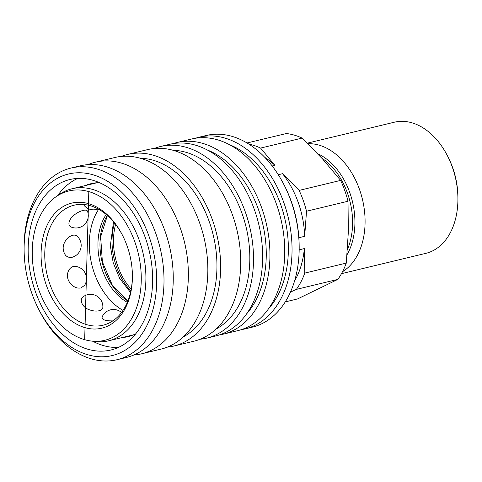 <?xml version="1.0" encoding="UTF-8"?>
<svg xmlns="http://www.w3.org/2000/svg" width="482" height="482" viewBox="0 0 482 482"><rect width="100%" height="100%" fill="white"/><g stroke="black" fill="none" stroke-linecap="round" stroke-linejoin="round"><path stroke-width="0.72" d="M299.165 245.603L299.135 243.976A93.369 64.371 -103.5 0 0 285.718 188.251L285.001 186.787A98.557 67.944 76.5 0 1 299.165 245.603A98.557 67.944 76.5 0 1 252.285 327.151L245.163 328.869A98.557 67.944 76.5 0 1 241.476 329.604M195.397 138.262A98.557 67.944 76.5 0 1 199.018 137.231L206.139 135.514A98.557 67.944 76.5 0 1 285.001 186.787M199.018 137.231A98.557 67.944 76.5 0 1 288.146 217.141A98.557 67.944 76.5 0 1 245.163 328.869M24.154 245.627A93.369 64.371 76.5 0 1 112.059 184.208A93.369 64.371 76.5 0 1 144.046 330.73A93.369 64.371 76.5 0 1 37.548 306.968A93.369 64.371 76.5 0 1 24.13 251.243A93.369 64.371 76.5 0 1 24.154 245.627M37.548 306.968L38.265 308.432A98.557 67.944 -103.5 0 0 117.126 359.699A98.557 67.944 -103.5 0 0 160.108 247.977A98.557 67.944 -103.5 0 0 70.975 168.067A98.557 67.944 -103.5 0 0 24.13 243.687A98.557 67.944 -103.5 0 0 24.1 249.616L24.13 251.243M28.203 246.796A87.664 60.437 76.5 0 1 69.872 179.539A87.664 60.437 76.5 0 1 149.155 250.616A87.664 60.437 76.5 0 1 110.92 349.992A87.664 60.437 76.5 0 1 28.203 246.796M70.975 168.067L80.223 165.838A98.557 67.944 76.5 0 1 169.357 245.748A98.557 67.944 76.5 0 1 126.374 357.475L117.126 359.699M85.26 185.57A78.68 54.243 76.5 0 1 90.971 183.696A78.68 54.243 76.5 0 1 99.37 182.654M135.767 333.791A78.68 54.243 76.5 0 1 127.814 336.683A78.68 54.243 76.5 0 1 121.874 337.617M57.665 195.614A87.664 60.437 76.5 0 1 77.723 178.418M118.415 347.414A87.664 60.437 76.5 0 1 92.731 341.232M87.935 164.651A98.557 67.944 76.5 0 1 95.334 162.199A98.557 67.944 76.5 0 1 184.467 242.109A98.557 67.944 76.5 0 1 141.485 353.836A98.557 67.944 76.5 0 1 133.779 355.023M95.334 162.199L114.812 157.512A98.557 67.944 76.5 0 1 203.946 237.421A98.557 67.944 76.5 0 1 160.964 349.143L141.485 353.836M140.256 158.241A93.369 64.371 76.5 0 1 213.255 235.18A93.369 64.371 76.5 0 1 183.281 336.912M121.313 156.421A98.557 67.944 76.5 0 1 127.597 154.433A98.557 67.944 76.5 0 1 216.731 234.342A98.557 67.944 76.5 0 1 173.749 346.064A98.557 67.944 76.5 0 1 167.248 347.154M127.597 154.433L147.691 149.595A98.557 67.944 76.5 0 1 236.825 229.504A98.557 67.944 76.5 0 1 193.836 341.226L173.749 346.064M173.134 150.324A93.369 64.371 76.5 0 1 246.133 227.263A93.369 64.371 76.5 0 1 216.159 328.995M154.192 148.504A98.557 67.944 76.5 0 1 160.476 146.516A98.557 67.944 76.5 0 1 249.61 226.426A98.557 67.944 76.5 0 1 206.627 338.147A98.557 67.944 76.5 0 1 200.126 339.238M160.476 146.516L169.61 144.317A98.557 67.944 76.5 0 1 258.738 224.226A98.557 67.944 76.5 0 1 215.755 335.948L206.627 338.147M207.218 149.956A93.369 64.371 76.5 0 1 262.57 223.305A93.369 64.371 76.5 0 1 246.67 313.806M173.297 143.582A98.557 67.944 76.5 0 1 176.912 142.558A98.557 67.944 76.5 0 1 266.046 222.467A98.557 67.944 76.5 0 1 223.064 334.189A98.557 67.944 76.5 0 1 219.376 334.924M176.912 142.558L191.709 138.991A98.557 67.944 76.5 0 1 280.843 218.9A98.557 67.944 76.5 0 1 237.861 330.628L223.064 334.189M229.318 144.636A93.369 64.371 76.5 0 1 284.669 217.978A93.369 64.371 76.5 0 1 268.775 308.48M307.871 143.702A67.432 46.489 76.5 0 1 361.741 196.602A67.432 46.489 76.5 0 1 342.521 271.728M307.317 143.166L394.252 122.229A67.432 46.489 76.5 0 1 448.206 157.307A67.432 46.489 76.5 0 1 457.9 197.554A67.432 46.489 76.5 0 1 425.829 253.351L341.485 273.662M457.9 197.554L457.87 195.921A62.244 42.916 -103.5 0 0 448.923 158.771L448.206 157.307M285.272 301.889L297.587 298.924L337.87 279.385A84.163 58.021 -103.5 0 0 346.281 263.1L348.341 231.884L348.01 201.247A84.163 58.021 -103.5 0 0 340.635 180.401L322.554 158.958L302.075 138.087A84.163 58.021 -103.5 0 0 286.302 133.532L247.007 142.991M248.881 144.148A84.163 58.021 76.5 0 1 260.593 148.082L274.897 165.32L272.173 165.977M302.075 138.087L260.593 148.082M337.87 279.385L296.382 289.381L290.465 292.116M299.171 249.815L304.335 248.573L304.793 273.089L346.281 263.1M304.793 273.089A84.163 58.021 76.5 0 1 296.382 289.381M348.01 201.247L306.522 211.237L304.678 236.313L298.87 237.71M278.283 174.731L282.542 173.707L299.147 190.39L340.635 180.401M299.147 190.39A84.163 58.021 76.5 0 1 306.522 211.237M294.592 280.934A78.066 53.821 -103.5 0 0 304.335 248.573M304.678 236.313A78.066 53.821 -103.5 0 0 282.542 173.707M274.897 165.32A78.066 53.821 -103.5 0 0 264.847 157.409M63.142 248.134C63.395 238.777 73.583 232.065 77.457 236.535A12.351 12.351 0 0 1 72.083 257.292L71.89 257.34C66.727 257.978 63.811 254.906 63.142 248.134M75.668 266.438A12.351 12.351 0 0 1 84.531 285.422L80.928 287.941C76.457 288.76 72.505 286.633 69.065 281.548C64.751 274.077 69.812 265.287 75.668 266.444M83.35 296.623A12.351 12.351 0 0 1 102.847 307.335C102.69 309.04 101.461 310.167 99.159 310.727C96.49 311.36 93.375 311.095 89.815 309.938C82.157 307.643 78.759 299.328 83.35 296.629M112.812 320.879C105.401 321.012 101.829 319.717 102.112 317.005A12.351 12.351 0 0 1 121.554 312.493M98.105 208.953A12.351 12.351 0 0 1 84.061 205.368L84.175 204.525M70.824 218.491C75.879 211.749 86.76 208.055 87.519 211.369A12.351 12.351 0 0 1 71.023 226.98C68.293 225.504 68.227 222.672 70.824 218.491M123.031 310.402A61.726 42.555 76.5 0 1 98.677 209.272M132.387 274.547A61.726 42.555 76.5 0 1 103.021 325.217A61.726 42.555 76.5 0 1 47.2 275.168A61.726 42.555 76.5 0 1 74.12 205.193A61.726 42.555 76.5 0 1 90.236 205.7A61.726 42.555 76.5 0 1 123.332 236.939M91.002 341.009L94.737 341.491A78.198 53.912 -103.5 0 0 108.703 340.786A78.198 53.912 -103.5 0 0 145.299 266.498A78.198 53.912 -103.5 0 0 92.502 189.384A78.198 53.912 -103.5 0 0 72.089 188.739A78.198 53.912 -103.5 0 0 59.328 194.469L56.231 196.602A76.807 52.954 76.5 0 1 88.815 191.601A76.807 52.954 76.5 0 1 141.262 277.06A76.807 52.954 76.5 0 1 91.002 341.009A76.807 52.954 76.5 0 1 35.264 278.042A76.807 52.954 76.5 0 1 56.231 196.602M127.338 302.347A53.43 36.831 76.5 0 1 106.179 214.484M88.477 203.639A64.323 44.344 -103.5 0 0 41.084 253.749A64.323 44.344 -103.5 0 0 86.899 328.14A64.323 44.344 -103.5 0 0 132.399 274.957A64.323 44.344 -103.5 0 0 123.151 236.566A64.323 44.344 -103.5 0 0 88.477 203.639M84.675 339.683L88.815 191.601M347.058 254.689A62.166 42.856 -103.5 0 0 317.662 153.686M321.777 158.108A61.467 42.374 76.5 0 1 347.468 249.351M114.493 223.015A54.466 37.548 -103.5 0 0 130.857 290.971M107.281 215.43A53.43 36.831 -103.5 0 0 127.887 301.003M131.2 289.2A53.43 36.831 76.5 0 1 115.608 224.431M113.511 221.822L110.342 245.862L113.204 262.732L119.669 278.343L130.526 292.472M108.703 340.786L133.532 334.809M72.089 188.739L96.918 182.762M107.39 215.532L100.648 236.795L102.389 261.877L112.258 285.001L127.941 300.864"/></g></svg>
